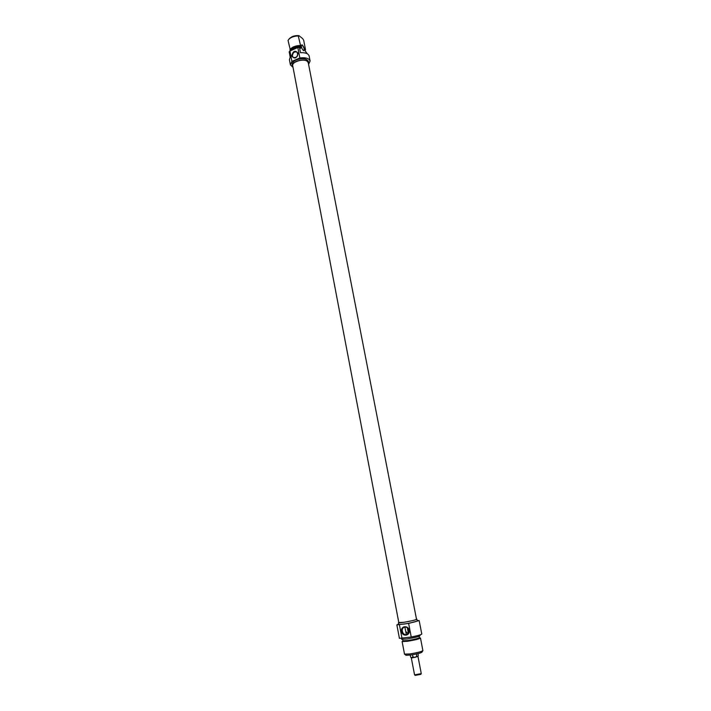 <?xml version="1.0" encoding="UTF-8"?>
<svg xmlns="http://www.w3.org/2000/svg" width="711" height="711" viewBox="0 0 711 711"><rect width="100%" height="100%" fill="white"/><g stroke="black" fill="none" stroke-linecap="round" stroke-linejoin="round"><path stroke-width="1.07" d="M307.321 61.35C303.721 58.195 291.554 61.875 292.728 65.75L398.835 622.694C398.471 623.414 412.664 620.89 415.828 619.672L416.522 619.29L308.272 62.755L307.321 61.35M404.577 654.209L406.07 655.275L410.834 655.027C416.753 654.058 420.441 653.125 421.899 652.227L422.894 650.681C421.214 651.711 416.948 652.787 410.087 653.916L404.506 654.129L402.115 641.58L407.661 641.269C415.02 640.016 419.294 638.94 420.485 638.043L419.401 637.598M408.861 630.328C409.109 632.266 408.47 633.625 406.95 634.416C403.021 636.238 400.142 628.684 404.212 627.271C406.496 626.738 408.043 627.76 408.861 630.328M409.172 630.328C408.132 624.773 400.382 626.018 401.484 631.537C402.488 637.083 410.274 635.883 409.172 630.328M406.185 631.848L407.981 633.697M408.621 623.414L396.862 624.871L399.422 638.336L411.242 637.029C417.784 635.687 421.294 634.692 421.783 634.034L419.161 620.579L408.621 623.414L411.242 637.029M402.026 638.442L399.44 624.88M420.485 638.043L422.894 650.681M402.959 640.762L402.115 641.58M398.8 622.516L403.99 622.294C411.376 621.005 415.686 619.974 416.913 619.21L416.486 619.103M416.913 619.21L417.25 620.943C416.024 621.716 411.713 622.747 404.319 624.045L398.782 624.498L398.444 622.765M402.702 639.42L402.968 640.815L407.927 640.531C414.522 639.411 418.344 638.451 419.41 637.651L419.143 636.256M401.528 638.487L401.671 639.26L407.207 638.922C414.566 637.669 418.841 636.603 420.032 635.723L419.881 634.95M396.862 624.871L398.693 624.062M417.161 620.507L419.161 620.579M301.286 45.22L302.202 45.131C303.961 47.335 304.53 49.175 303.899 50.65L303.535 50.632M302.308 44.944L301.313 45.113C301.251 47.308 302.015 49.157 303.606 50.668C304.921 49.912 304.486 48.01 302.308 44.944M299.429 47.344L297.847 47.53L299.855 57.955C305.632 57.28 309.054 58.293 310.103 60.995L309.125 55.991C308.316 53.583 305.428 52.49 300.46 52.712L299.429 47.344L300.637 48.277L300.442 47.273L301.1 47.788L298.256 35.941L298.94 35.648L302.628 38.59L303.686 40.26L305.526 49.734L304.975 49.672L305.232 50.996L307.321 53.796M289.19 51.832L290.204 57.173L289.421 59.786L290.372 64.799L291.91 61.395L289.928 51.005L289.19 51.832M298.256 35.941C294.194 36.021 291.048 37.141 288.826 39.309L288.071 40.465L290.497 50.757M298.94 35.648C295.056 35.354 291.945 36.288 289.599 38.456L288.924 39.203M300.095 45.495C295.012 45.717 291.608 47.21 289.884 49.983M300.842 46.446C295.705 46.402 292.319 47.806 290.692 50.668M300.442 47.273C296.478 47.353 293.367 48.428 291.101 50.49M310.103 60.995L308.592 64.39M293.039 67.385L290.372 64.799M297.847 47.53L289.928 51.005M292.425 56.027C292.719 52.658 294.247 51.361 297.02 52.143C298.487 55.929 297.251 57.724 293.332 57.538L292.425 56.027M291.714 56.027C294.656 59.351 296.789 58.418 298.113 53.245C295.163 49.93 293.03 50.863 291.714 56.027M291.91 61.395L299.855 57.955M305.117 50.419L305.526 49.734M308.494 63.892L308.61 62.684C306.832 59.706 302.779 59.235 296.46 61.27C293.572 62.612 292.212 64.123 292.39 65.812L292.941 66.887M292.39 65.812L292.132 64.479C291.954 62.781 293.314 61.27 296.203 59.928C302.522 57.884 306.565 58.364 308.352 61.35L308.61 62.684M410.736 657.16L411.962 657.906L417.997 656.529L421.268 673.61L414.557 674.846L411.296 657.826L412.949 656.902L415.055 657.453L416.797 656.12L417.739 656.724L418.299 655.444L417.952 653.631M410.62 657.017L410.256 655.107M406.319 634.594L404.888 627.093M412.949 656.902L412.531 654.76M408.381 633.163L407.359 627.804M415.286 675.388L420.805 674.33L421.268 673.61M416.797 656.12L416.388 653.996M417.997 656.555L418.139 656.111M411.305 657.844L410.709 657.124M415.295 675.388L414.593 674.89"/></g></svg>

